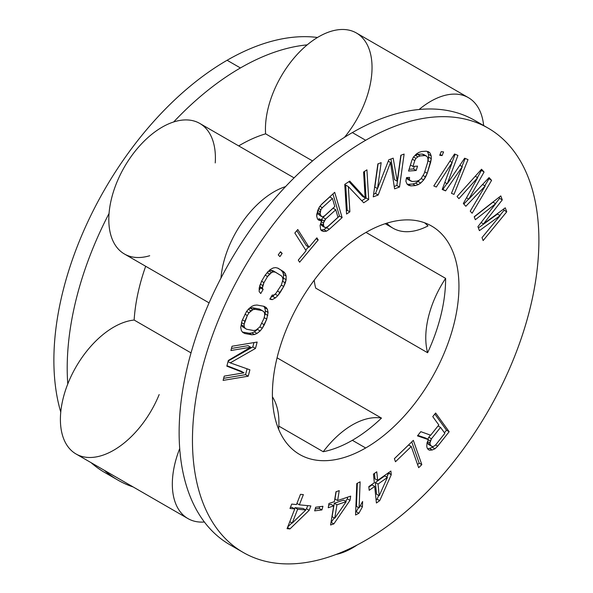 <?xml version="1.0" encoding="UTF-8"?>
<svg xmlns="http://www.w3.org/2000/svg" width="593" height="593" viewBox="0 0 593 593"><rect width="100%" height="100%" fill="white"/><g stroke="black" fill="none" stroke-linecap="round" stroke-linejoin="round"><path stroke-width="0.89" d="M365.673 140.274A244.968 141.43 -60 0 1 538.889 240.284A244.968 141.43 -60 0 1 365.673 540.305A244.968 141.43 -60 0 1 192.458 440.295A244.968 141.43 -60 0 1 365.673 140.274A244.968 141.43 120 0 0 205.645 356.141A244.968 141.43 120 0 0 243.189 552.439A244.968 141.43 120 0 0 365.673 540.305A244.968 141.43 120 0 0 525.709 324.438A244.968 141.43 120 0 0 488.158 128.14A244.968 141.43 120 0 0 365.673 140.274L352.353 132.58L365.673 140.274M365.673 232.589A131.905 76.156 120 0 0 272.402 394.137A131.905 76.156 120 0 0 365.673 447.989A131.905 76.156 120 0 0 458.945 286.441A131.905 76.156 120 0 0 365.673 232.589A131.905 76.156 120 0 0 279.503 348.825A131.905 76.156 120 0 0 299.724 454.52A131.905 76.156 120 0 0 365.673 447.989L352.353 440.295A131.905 76.156 -60 0 1 323.229 451.725L278.836 426.1L323.229 451.725A75.378 43.519 -60 0 1 381.477 418.095A75.378 43.519 120 0 0 323.229 451.725A131.905 76.156 -60 0 0 352.353 440.295L365.673 447.989A131.905 76.156 120 0 0 451.844 331.754A131.905 76.156 120 0 0 431.63 226.052A131.905 76.156 120 0 0 365.673 232.589M438.813 424.988L430.681 435.21L420.808 431.667L417.457 435.877L428.383 439.621L427.049 442.823L426.76 446.218L427.145 448.011L428.294 449.605L429.643 450.198L432.223 449.983L435.003 448.768L437.686 446.158L449.16 431.726L435.633 413.017L432.764 416.627L438.813 424.988L432.764 416.627L435.633 413.017L449.16 431.726L446.499 430.184L434.825 414.04L446.499 430.184L449.16 431.726L437.686 446.158L435.566 444.935L437.686 446.158L435.003 448.768L432.341 447.233L433.186 446.41L432.341 447.233L435.003 448.768L432.223 449.983L429.562 448.441L432.341 447.233L429.562 448.441L432.223 449.983L429.643 450.198L428.294 449.605L427.145 448.011L426.76 446.218L427.049 442.823L428.383 439.621L425.715 438.079L428.383 439.621L417.457 435.877L420.808 431.667L430.681 435.21L438.813 424.988M418.665 467.684L421.823 464.63L413.336 440.362L394.389 458.648L395.472 461.747L411.26 446.507L418.665 467.684L411.26 446.507L408.592 444.972L411.26 446.507L395.472 461.747L394.389 458.648L413.336 440.362L421.823 464.63L419.155 463.096L411.742 441.896L419.155 463.096L421.823 464.63L418.665 467.684M505.258 207.832L483.473 223.909L502.286 199.885L500.796 195.912L474.2 216.741L475.319 219.721L495.666 203.703L477.921 226.674L479.411 230.647L500.129 215.622L482.013 237.6L483.132 240.58L506.748 211.805L505.258 207.832L506.748 211.805L504.087 210.263L503.627 209.04L504.087 210.263L506.748 211.805L483.132 240.58L482.013 237.6L500.129 215.622L497.46 214.08L500.129 215.622L479.411 230.647L477.921 226.674L495.666 203.703L492.998 202.161L495.666 203.703L475.319 219.721L474.2 216.741L500.796 195.912L502.286 199.885L499.617 198.344L499.18 197.172L499.617 198.344L502.286 199.885L483.473 223.909L505.258 207.832M376.407 503.005L379.72 500.662L391.261 474.726L390.883 471.042L377.645 480.389L376.763 471.791L373.457 474.126L374.331 482.732L368.816 486.623L369.194 490.307L374.709 486.416L376.407 503.005L374.709 486.416L372.048 484.874L374.709 486.416L369.194 490.307L368.816 486.623L374.331 482.732L373.457 474.126L376.763 471.791L377.645 480.389L374.976 478.855L374.428 473.444L374.976 478.855L377.645 480.389L390.883 471.042L391.261 474.726L379.72 500.662L377.052 499.128L378.69 495.444L377.052 499.128L379.72 500.662L376.407 503.005M481.546 169.242L457.055 196.55L458.938 198.633L477.661 177.678L463.333 203.503L465.846 206.282L485.193 186.017L470.242 211.145L472.124 213.235L491.59 180.368L489.077 177.581L468.796 199.129L484.058 172.022L481.546 169.242L484.058 172.022L480.908 169.954L484.058 172.022L468.796 199.129L489.077 177.581L491.59 180.368L488.432 178.278L491.59 180.368L472.124 213.235L470.242 211.145L485.193 186.017L482.569 184.505L485.193 186.017L465.846 206.282L463.333 203.503L477.661 177.678L475.238 176.277L477.661 177.678L458.938 198.633L457.055 196.55L481.546 169.242M436.329 187.017L452.17 162.519L442.215 189.471L445.588 190.872L462.266 166.722L451.473 193.325L454.001 194.378L468.018 159.613L464.653 158.212L447.233 183.786L457.922 155.41L454.549 154.01L433.802 185.965L436.329 187.017L433.802 185.965L454.549 154.01L457.922 155.41L447.233 183.786L464.653 158.212L468.018 159.613L454.001 194.378L451.473 193.325L462.266 166.722L459.82 165.306L462.266 166.722L445.588 190.872L442.919 189.33L446.892 183.585L442.919 189.33L445.588 190.872L442.215 189.471L452.17 162.519L449.887 161.2L452.17 162.519L436.329 187.017M394.59 188.863L399.512 187.017L404.115 154.054L400.838 155.284L397.214 181.236L393.181 158.153L388.808 159.791L377.526 188.611L381.151 162.66L377.867 163.89L373.264 196.854L378.186 195.015L390.505 162.475L394.59 188.863L390.505 162.475L388.259 161.185L390.505 162.475L378.186 195.015L375.525 193.474L377.393 188.537L375.525 193.474L378.186 195.015L373.264 196.854L377.867 163.89L381.151 162.66L377.526 188.611L374.858 187.077L378.112 163.801L374.858 187.077L377.526 188.611L388.808 159.791L393.181 158.153L397.214 181.236L394.545 179.694L390.928 158.991L394.545 179.694L397.214 181.236L400.838 155.284L404.115 154.054L399.512 187.017L396.85 185.483L401.076 155.188L396.85 185.483L399.512 187.017L394.59 188.863M411.957 160.08L408.547 171.051L416.182 170.495L417.539 166.107L412.965 166.44L414.781 160.592L415.967 158.361L417.946 156.789L420.215 155.907L424.788 155.574L426.597 156.159L427.672 157.508L428.005 159.628L427.605 162.519L424.203 173.482L421.082 178.708L419.103 180.287L416.842 181.161L412.261 181.495L410.46 180.909L409.385 179.56L409.555 177.403L406.501 177.626L405.879 181.243L407.006 184.023L408.584 185.335L410.905 185.883L415.478 185.55L418.25 184.631L420.741 183.022L423.684 179.953L427.249 173.26L431.289 158.679L431.178 155.826L430.051 153.053L428.472 151.734L426.152 151.193L421.571 151.526L418.806 152.438L416.316 154.047L413.373 157.123L411.957 160.08L413.373 157.123L416.316 154.047L418.806 152.438L421.571 151.526L426.152 151.193L428.472 151.734L430.051 153.053L427.331 151.467L430.051 153.053L431.178 155.826L428.509 154.291L427.383 151.511L428.509 154.291L431.178 155.826L431.289 158.679L428.62 157.138L428.509 154.291L428.62 157.138L431.289 158.679L430.659 162.297L427.99 160.755L428.62 157.138L427.99 160.755L430.659 162.297L427.249 173.26L424.721 171.8L427.249 173.26L425.611 176.951L423.202 175.565L425.611 176.951L423.684 179.953L421.223 178.53L423.684 179.953L420.741 183.022L418.072 181.488L419.607 179.879L418.072 181.488L420.741 183.022L418.25 184.631L415.589 183.096L418.072 181.488L415.589 183.096L418.25 184.631L415.478 185.55L412.817 184.008L415.589 183.096L412.817 184.008L415.478 185.55L410.905 185.883L408.236 184.341L412.817 184.008L408.236 184.341L410.905 185.883L408.584 185.335L407.006 184.023L405.879 181.243L406.501 177.626L409.555 177.403L409.385 179.56L406.716 178.026L406.754 177.611L409.385 179.56L410.46 180.909L407.791 179.375L406.716 178.026L407.791 179.375L412.261 181.495L416.842 181.161L419.103 180.287L421.082 178.708L424.203 173.482L427.605 162.519L428.005 159.628L427.672 157.508L426.597 156.159L423.936 154.625L426.597 156.159L422.127 154.039L423.936 154.625L422.127 154.039L424.788 155.574L420.215 155.907L417.546 154.373L422.127 154.039L417.546 154.373L420.215 155.907L417.946 156.789L415.285 155.247L417.546 154.373L415.285 155.247L417.946 156.789L415.967 158.361L413.529 156.952L415.967 158.361L414.781 160.592L412.372 159.206L414.781 160.592L412.965 166.44L410.43 164.98L412.965 166.44L417.539 166.107L416.182 170.495L413.514 168.953L414.329 166.344L413.514 168.953L416.182 170.495L408.547 171.051L411.957 160.08M441.214 151.63L439.732 155.277L442.096 155.588L443.579 151.941L441.214 151.63L443.579 151.941L442.096 155.588L440.08 154.425L442.096 155.588L439.732 155.277L441.214 151.63M306.107 250.728L298.279 260.097L299.621 262.21L318.204 239.95L316.862 237.837L309.042 247.214L297.768 229.498L294.832 233.012L306.107 250.728L294.832 233.012L297.768 229.498L309.042 247.214L306.373 245.672L296.811 230.647L306.373 245.672L309.042 247.214L316.862 237.837L318.204 239.95L299.621 262.21L298.279 260.097L306.107 250.728M321.955 220.314L320.079 225.429L320.657 229.684L321.658 230.81L323.897 231.5L326.498 231.166L329.323 229.269L342.124 217.594L334.697 192.332L321.895 204.007L319.39 206.972L316.766 214.147L316.706 216.245L317.492 218.928L318.5 220.055L320.731 220.744L321.955 220.314L319.293 218.773L321.955 220.314L320.731 220.744L318.07 219.21L319.293 218.773L318.07 219.21L320.731 220.744L318.5 220.055L317.492 218.928L316.706 216.245L317.729 210.537L319.39 206.972L321.895 204.007L334.697 192.332L342.124 217.594L339.455 216.06L332.947 193.918L339.455 216.06L342.124 217.594L329.323 229.269L326.661 227.734L339.455 216.06L326.661 227.734L329.323 229.269L326.498 231.166L323.837 229.624L326.661 227.734L323.837 229.624L326.498 231.166L323.897 231.5L321.228 229.958L323.837 229.624L321.228 229.958L323.897 231.5L321.658 230.81L320.657 229.684L320.079 225.429L321.955 220.314M363.598 172.022L365.155 197.906L349.751 181.095L344.763 184.356L346.549 214.029L349.877 211.849L348.35 186.602L363.724 202.784L368.705 199.515L366.919 169.843L363.598 172.022L366.919 169.843L368.705 199.515L366.044 197.98L364.443 171.466L366.044 197.98L368.705 199.515L363.724 202.784L348.35 186.602L345.689 185.06L348.35 186.602L349.877 211.849L347.209 210.315L345.689 185.06L347.209 210.315L349.877 211.849L346.549 214.029L344.763 184.356L349.751 181.095L365.155 197.906L363.598 172.022M265.197 275.063L261.602 281.149L259.193 287.961L259.171 291.637L260.742 293.528L263.136 289.473L262.358 288.072L263.967 282.609L267.562 276.523L271.535 272.521L273.514 271.898L275.493 272.194L281.401 275.841L282.579 277.487L282.965 279.57L281.356 285.033L275.767 293.579L273.788 295.121L272.202 295.069L269.808 299.124L272.18 299.665L275.352 297.931L277.739 295.714L283.721 286.493L286.13 279.681L286.145 276.004L285.374 273.677L283.802 271.787L277.887 268.14L275.515 267.599L273.143 267.977L269.971 269.711L265.197 275.063L269.971 269.711L273.143 267.977L275.515 267.599L277.887 268.14L283.802 271.787L277.613 268.073L283.802 271.787L285.374 273.677L282.705 272.135L281.134 270.245L282.705 272.135L285.374 273.677L286.145 276.004L283.484 274.463L282.705 272.135L283.484 274.463L286.145 276.004L286.13 279.681L283.461 278.139L283.484 274.463L283.461 278.139L286.13 279.681L285.322 282.868L282.676 281.341L285.322 282.868L283.721 286.493L281.312 285.1L283.721 286.493L280.126 292.579L277.709 291.178L280.126 292.579L277.739 295.714L275.174 294.046L277.739 295.714L275.352 297.931L272.684 296.396L275.07 294.172L272.684 296.396L275.352 297.931L272.18 299.665L270.171 298.509L272.18 299.665L269.808 299.124L272.202 295.069L273.788 295.121L275.767 293.579L281.356 285.033L282.965 279.57L282.579 277.487L281.401 275.841L272.824 270.653L275.493 272.194L273.514 271.898L270.853 270.356L272.824 270.653L270.853 270.356L273.514 271.898L271.535 272.521L268.874 270.979L270.853 270.356L268.874 270.979L271.535 272.521L269.548 274.062L267.058 272.624L269.548 274.062L267.562 276.523L265.153 275.13L267.562 276.523L263.967 282.609L261.572 281.223L263.967 282.609L262.766 285.552L260.29 284.121L262.766 285.552L262.358 288.072L259.69 286.53L259.934 285.04L259.69 286.53L262.358 288.072L263.136 289.473L260.742 293.528L259.171 291.637L259.193 287.961L261.602 281.149L265.197 275.063M278.243 254.916L279.918 256.599L282.157 253.419L280.489 251.736L278.243 254.916L280.489 251.736L282.157 253.419L280.133 252.247L282.157 253.419L279.918 256.599L278.243 254.916M266.746 319.101L268.073 312.437L267.399 309.242L266.116 307.478L264.055 306.329L256.947 305.032L254.278 305.306L251.773 306.381L248.652 308.886L246.488 311.555L242.04 320.724L240.714 327.388L241.388 330.583L242.67 332.354L244.739 333.496L251.84 334.8L254.508 334.519L257.014 333.444L260.134 330.946L262.299 328.27L266.746 319.101L264.152 317.611L266.746 319.101L264.3 324.801L261.847 323.378L264.3 324.801L262.299 328.27L259.867 326.869L262.299 328.27L260.134 330.946L257.466 329.404L257.703 329.115L257.466 329.404L260.134 330.946L257.014 333.444L254.353 331.902L257.466 329.404L254.353 331.902L257.014 333.444L254.508 334.519L251.847 332.977L254.353 331.902L251.847 332.977L254.508 334.519L251.84 334.8L249.171 333.259L251.847 332.977L249.171 333.259L251.84 334.8L244.739 333.496L242.67 332.354L241.388 330.583L240.714 327.388L242.04 320.724L246.488 311.555L248.652 308.886L251.773 306.381L254.278 305.306L256.947 305.032L264.055 306.329L266.116 307.478L267.399 309.242L264.73 307.708L263.685 306.262L264.73 307.708L267.399 309.242L268.073 312.437L265.405 310.902L264.73 307.708L265.405 310.902L268.073 312.437L266.746 319.101M243.997 372.827L224.228 376.125L223.109 380.395L248.222 376.207L249.898 369.802L230.247 362.872L255.472 348.462L257.147 342.057L232.041 346.245L230.922 350.515L250.691 347.216L228.32 360.47L226.83 366.163L243.997 372.827L241.329 371.292L243.997 372.827L226.83 366.163L228.32 360.47L250.691 347.216L248.022 345.675L250.691 347.216L230.922 350.515L232.041 346.245L257.147 342.057L255.472 348.462L252.811 346.92L253.945 342.591L252.811 346.92L255.472 348.462L230.247 362.872L228.023 361.589L230.247 362.872L249.898 369.802L248.222 376.207L245.554 374.665L247.088 368.809L245.554 374.665L248.222 376.207L223.109 380.395L224.228 376.125L243.997 372.827M330.59 524.998L333.852 523.886L349.996 500.366L350.685 496.126L337.632 500.544L339.24 490.641L335.979 491.745L334.37 501.648L328.937 503.494L328.248 507.734L333.681 505.896L330.59 524.998L333.681 505.896L331.02 504.354L333.681 505.896L328.248 507.734L328.937 503.494L334.37 501.648L335.979 491.745L339.24 490.641L337.632 500.544L334.971 499.01L336.157 491.686L334.971 499.01L337.632 500.544L350.685 496.126L349.996 500.366L333.852 523.886L331.183 522.351L334.23 517.919L331.183 522.351L333.852 523.886L330.59 524.998M356.793 483.562L355.563 515.013L358.891 513.271L362.405 506.837L362.612 501.485L359.099 507.912L360.121 481.82L356.793 483.562L360.121 481.82L359.099 507.912L356.437 506.378L357.342 483.273L356.437 506.378L359.099 507.912L362.612 501.485L362.405 506.837L360.336 505.651L362.405 506.837L358.891 513.271L356.223 511.729L358.498 507.571L356.223 511.729L358.891 513.271L355.563 515.013L356.793 483.562M289.94 528.934L309.161 510.314L310.873 505.933L299.361 504.828L303.364 494.606L300.488 494.325L296.485 504.554L291.689 504.094L289.977 508.475L294.773 508.935L287.064 528.659L289.94 528.934L287.509 527.533L289.94 528.934L287.064 528.659L294.773 508.935L292.112 507.4L294.773 508.935L289.977 508.475L291.689 504.094L296.485 504.554L300.488 494.325L303.364 494.606L299.361 504.828L296.93 503.42L299.361 504.828L310.873 505.933L309.161 510.314L289.94 528.934M315.684 507.23L314.661 510.87L321.91 509.921L322.933 506.281L315.684 507.23L322.933 506.281L321.91 509.921L319.249 508.386L319.716 506.696L319.249 508.386L321.91 509.921L314.661 510.87L315.684 507.23M321.539 216.601L320.064 213.858L320.872 209.714L322.31 207.72L332.443 198.477L334.815 206.534L324.682 215.778L322.926 216.704L321.539 216.601L317.87 213.932L317.411 211.716L317.396 212.324L320.064 213.858L320.539 215.474L317.87 213.932L317.396 212.324L320.064 213.858L320.124 211.76L317.789 210.411L320.124 211.76L320.872 209.714L318.7 208.462L320.872 209.714L322.31 207.72L319.923 206.342L322.31 207.72L332.443 198.477L329.775 196.935L332.443 198.477L334.815 206.534L324.682 215.778L322.926 216.704L321.539 216.601L317.87 213.932L321.539 216.601M337.973 217.29L327.84 226.533L326.083 227.453L324.705 227.349L323.696 226.222L323.437 223.05L325.631 219.002L335.764 209.766L337.973 217.29L335.764 209.766L333.096 208.225L335.764 209.766L325.631 219.002L322.963 217.468L333.096 208.225L322.963 217.468L325.631 219.002L324.186 221.004L321.525 219.462L322.963 217.468L321.525 219.462L324.186 221.004L323.437 223.05L321.117 221.708L323.437 223.05L323.378 225.147L320.717 223.613L320.731 223.005L320.717 223.613L323.378 225.147L323.696 226.222L321.028 224.688L320.717 223.613L321.028 224.688L324.705 227.349L322.036 225.814L321.028 224.688L324.705 227.349L326.083 227.453L327.84 226.533L337.973 217.29M263.9 318.582L259.764 327.039L255.872 330.16L253.671 330.523L246.569 329.226L244.976 328.166L244.168 326.484L244.138 324.178L247.325 315.55L249.023 312.785L252.914 309.665L255.116 309.301L262.217 310.599L263.811 311.659L264.619 313.341L264.648 315.646L263.9 318.582L264.648 315.646L264.619 313.341L263.811 311.659L259.556 309.064L262.217 310.599L255.116 309.301L252.455 307.76L259.556 309.064L252.455 307.76L255.116 309.301L252.914 309.665L250.253 308.123L252.455 307.76L250.253 308.123L252.914 309.665L250.883 310.828L248.297 309.331L250.883 310.828L249.023 312.785L246.614 311.399L249.023 312.785L247.325 315.55L244.968 314.186L247.325 315.55L244.887 321.243L242.426 319.827L244.887 321.243L244.138 324.178L241.484 322.644L244.138 324.178L244.168 326.484L241.507 324.949L241.47 322.696L241.507 324.949L244.168 326.484L244.976 328.166L242.315 326.632L241.507 324.949L242.315 326.632L246.569 329.226L242.315 326.632L246.569 329.226L253.671 330.523L255.872 330.16L259.764 327.039L263.9 318.582M431.445 438.805L440.54 427.375L444.854 433.342L435.766 444.772L434.039 446.181L432.512 446.588L431.17 445.995L430.303 444.802L429.918 443.008L431.445 438.805L428.783 437.263L430.474 435.143L428.783 437.263L431.445 438.805L430.303 441.007L428.287 439.843L430.303 441.007L429.918 443.008L427.538 441.629L429.918 443.008L430.303 444.802L427.642 443.26L427.375 442.03L427.642 443.26L430.303 444.802L431.17 445.995L428.502 444.454L427.642 443.26L428.502 444.454L432.512 446.588L434.039 446.181L435.766 444.772L444.854 433.342L440.54 427.375L431.445 438.805M378.023 484.073L387.399 477.454L379.216 495.748L378.023 484.073L375.354 482.539L384.738 475.912L387.399 477.454L384.738 475.912L375.354 482.539L378.023 484.073L379.216 495.748L387.399 477.454L378.023 484.073M297.649 509.217L305.803 509.995L292.223 523.093L297.649 509.217L294.988 507.675L303.142 508.453L305.803 509.995L303.142 508.453L294.988 507.675L297.649 509.217L292.223 523.093L305.803 509.995L297.649 509.217M336.943 504.791L346.186 501.656L334.763 518.23L336.943 504.791L334.282 503.249L343.525 500.121L346.186 501.656L343.525 500.121L334.282 503.249L336.943 504.791L334.763 518.23L346.186 501.656L336.943 504.791M277.064 357.816L381.477 418.095A131.905 76.156 -60 0 1 352.353 440.295A131.905 76.156 -60 0 0 381.477 418.095L277.064 357.816M336.061 554.455A75.378 43.519 120 0 0 357.105 545.011A75.378 43.519 -60 0 1 336.061 554.455M424.625 222.79A131.905 76.156 -60 0 1 427.99 225.918A75.378 43.519 -60 0 1 386.806 223.19A75.378 43.519 120 0 0 392.981 228.179A75.378 43.519 120 0 0 427.99 225.918A131.905 76.156 -60 0 0 424.625 222.79M365.992 232.404L445.617 278.376A131.905 76.156 -60 0 1 427.62 352.739L315.698 288.116A75.378 43.519 -60 0 1 314.223 280.163A75.378 43.519 -60 0 0 315.698 288.116L427.62 352.739A75.378 43.519 -60 0 1 445.617 278.376A131.905 76.156 -60 0 1 427.62 352.739A75.378 43.519 120 0 1 445.617 278.376L365.992 232.404M111.462 475.964A244.968 141.43 -60 0 1 91.077 462.659A244.968 141.43 -60 0 0 104.62 472.428L117.94 480.122A244.968 141.43 120 0 0 133.173 486.964A244.968 141.43 -60 0 1 104.405 470.353A244.968 141.43 120 0 0 117.94 480.122M209.084 302.882L124.419 253.997A75.378 43.519 -60 0 1 109.053 213.458A75.378 43.519 -60 0 1 173.653 121.973A244.968 141.43 -60 0 1 240.424 67.958L227.097 60.271A244.968 141.43 -60 0 0 60.76 412.128A244.968 141.43 -60 0 1 227.097 60.271A244.968 141.43 -60 0 1 317.5 37.478A244.968 141.43 -60 0 0 227.097 60.271L240.424 67.958A244.968 141.43 120 0 0 173.653 121.973A75.378 43.519 -60 0 1 199.789 123.44L294.076 177.878M149.703 255.731A75.378 43.519 120 0 1 109.053 213.458A244.968 141.43 120 0 0 67.78 383.953A75.378 43.519 -60 0 1 134.137 320.05L191.028 352.894L134.137 320.05A75.378 43.519 120 0 0 67.78 383.953A244.968 141.43 -60 0 1 109.053 213.458A75.378 43.519 -60 0 1 173.653 121.973A75.378 43.519 120 0 1 215.237 162.919M285.574 186.595A75.378 43.519 120 0 0 220.974 278.08A75.378 43.519 -60 0 1 285.574 186.595A244.968 141.43 120 0 0 220.974 278.08A244.968 141.43 -60 0 1 285.574 186.595A244.968 141.43 -60 0 1 352.353 132.58A244.968 141.43 -60 0 1 419.125 109.49A75.378 43.519 -60 0 1 483.643 125.531A75.378 43.519 120 0 0 468.359 97.63A75.378 43.519 120 0 0 419.125 109.49A244.968 141.43 -60 0 1 474.83 120.446A244.968 141.43 -60 0 1 481.316 124.604A244.968 141.43 120 0 0 419.125 109.49A244.968 141.43 -60 0 0 352.353 132.58A244.968 141.43 -60 0 0 285.574 186.595M243.189 552.439L229.869 544.745A244.968 141.43 -60 0 1 204.385 522.01A244.968 141.43 -60 0 1 179.709 448.567A244.968 141.43 -60 0 1 220.974 278.08A244.968 141.43 -60 0 0 179.709 448.567A75.378 43.519 120 0 0 187.937 518.578A75.378 43.519 120 0 0 204.385 522.01A75.378 43.519 -60 0 1 179.709 448.567A244.968 141.43 120 0 0 204.385 522.01A244.968 141.43 -60 0 0 236.711 548.273M278.621 429.221A75.378 43.519 120 0 0 272.432 396.843A75.378 43.519 -60 0 1 278.621 429.221M187.937 518.578L76.015 453.964A75.378 43.519 -60 0 1 67.78 383.953A75.378 43.519 -60 0 0 92.456 457.396A75.378 43.519 120 0 0 159.169 394.553M145.678 266.272A150.748 87.038 120 0 0 134.137 320.05A150.748 87.038 -60 0 1 145.678 266.272M344.459 137.339A75.378 43.519 120 0 0 371.796 61.768A75.378 43.519 -60 0 0 307.196 44.868A244.968 141.43 120 0 0 240.424 67.958A244.968 141.43 -60 0 1 307.196 44.868A75.378 43.519 120 0 0 265.612 133.833A150.748 87.038 120 0 0 238.697 145.9A150.748 87.038 -60 0 1 265.612 133.833L312.533 160.925L265.612 133.833A75.378 43.519 -60 0 1 307.196 44.868A75.378 43.519 -60 0 1 356.43 33.008L468.359 97.63M444.439 432.771L446.499 430.184L444.439 432.771M427.575 448.612L429.562 448.441L427.575 448.612M417.85 435.388L425.715 438.079L417.85 435.388M427.746 439.25L428.783 437.263L427.746 439.25M394.397 458.678L408.592 444.972L394.397 458.678M417.591 464.608L419.155 463.096L417.591 464.608M386.844 477.128L388.548 472.688L391.261 474.726L388.6 473.184L386.844 477.128M368.868 487.12L372.048 484.874L368.868 487.12M376.081 499.81L377.052 499.128L376.081 499.81M376.555 494.214L375.354 482.539L376.555 494.214L379.216 495.748L376.555 494.214M355.681 512.011L356.223 511.729L355.681 512.011M345.615 501.33L347.328 498.832L347.602 497.171L347.328 498.832L349.996 500.366L347.328 498.832L345.615 501.33M328.663 505.154L331.02 504.354L328.663 505.154M332.102 516.688L334.282 503.249L332.102 516.688L334.763 518.23L332.102 516.688M315.209 508.913L319.249 508.386L315.209 508.913M287.731 526.962L291.912 522.907L287.731 526.962M305.454 509.787L306.499 508.779L307.73 505.629L306.499 508.779L309.161 510.314L306.499 508.779L305.454 509.787M290.459 507.237L292.112 507.4L290.459 507.237M294.543 508.801L294.988 507.675L294.543 508.801M495.503 203.607L499.617 198.344L495.503 203.607M474.267 216.912L492.998 202.161L474.267 216.912M478.388 227.92L497.46 214.08L478.388 227.92M499.832 215.452L504.087 210.263L499.832 215.452M477.424 177.537L481.39 170.487L477.424 177.537M463.837 204.059L468.633 199.033L463.837 204.059M484.8 185.794L488.928 178.827L484.8 185.794M452.029 162.438L455.113 154.239L452.029 162.438M442.356 189.1L442.919 189.33L442.356 189.1M461.94 166.537L465.209 158.442L461.94 166.537M409.096 169.272L413.514 168.953L409.096 169.272M414.781 155.648L415.285 155.247L414.781 155.648M407.057 184.067L408.236 184.341L407.057 184.067M427.731 161.593L427.99 160.755L427.731 161.593M373.642 194.178L375.525 193.474L373.642 194.178M394.219 186.461L396.85 185.483L394.219 186.461M362.493 196.365L348.966 181.606L362.493 196.365L365.155 197.906L362.493 196.365M346.364 210.871L347.209 210.315L346.364 210.871M361.797 200.76L366.044 197.98L361.797 200.76M320.776 229.825L321.228 229.958L320.776 229.825M317.618 219.069L318.07 219.21L317.618 219.069M321.347 219.959L321.525 219.462L321.347 219.959M321.458 204.533L329.775 196.935L321.458 204.533M305.736 250.15L308.471 246.881L305.736 250.15M259.178 290.125L260.475 287.939L259.69 286.53L260.475 287.939L263.136 289.473L260.475 287.939L259.178 290.125M267.487 272.054L268.874 270.979L267.487 272.054M270.816 297.412L272.684 296.396L270.816 297.412M282.72 281.067L283.461 278.139L282.72 281.067M264.648 315.587L265.405 310.902L265.13 313.919L267.799 315.461L265.13 313.919L264.648 315.587M242.433 332.028L249.171 333.259L242.433 332.028M248.423 309.175L250.253 308.123L248.423 309.175M223.65 378.319L245.554 374.665L223.65 378.319M228.186 360.989L252.811 346.92L228.186 360.989M231.463 348.439L248.022 345.675L231.463 348.439M226.949 365.703L241.329 371.292L226.949 365.703M438.049 425.937L440.54 427.375L438.049 425.937M289.792 521.684L292.223 523.093L289.792 521.684M481.108 222.545L483.473 223.909L481.108 222.545M466.498 197.803L468.796 199.129L466.498 197.803M444.832 182.399L447.233 183.786L444.832 182.399M316.113 238.742L318.204 239.95L316.113 238.742M392.981 228.179L385.213 223.694M488.158 128.14L474.83 120.446"/></g></svg>
